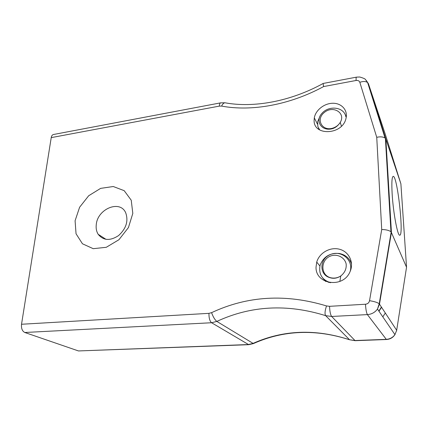 <?xml version="1.0" encoding="UTF-8"?>
<svg xmlns="http://www.w3.org/2000/svg" width="428" height="428" viewBox="0 0 428 428"><rect width="100%" height="100%" fill="white"/><g stroke="black" fill="none" stroke-linecap="round" stroke-linejoin="round"><path stroke-width="0.64" d="M21.528 324.258L208.939 313.344C208.901 318.063 209.779 321.193 211.582 322.739L248.759 344.684L78.474 350.944L248.272 344.551L252.959 343.438C283.277 329.886 315.468 328.656 349.532 339.746L354.828 340.538L386.179 339.356C389.881 339.126 392.802 337.548 394.942 334.621L396.681 330.282L406.541 267.233L400.892 183.81L385.847 139.089L391.433 232.372L379.513 304.078L377.48 309.053C374.992 312.429 371.632 314.275 367.401 314.601L331.647 316.469L325.638 315.655C287.209 303.687 250.942 305.608 216.841 321.412L211.582 322.739L24.808 332.492C22.245 331.181 21.149 328.437 21.528 324.258L51.226 137.623C51.558 135.82 52.302 134.783 53.473 134.504L220.661 102.854C219.896 103.062 219.452 104.148 219.329 106.112L51.226 137.623M406.541 267.233L391.176 231.971L379.235 303.762L396.681 330.282L396.596 330.764M392.15 193.9C391.545 182.804 391.882 176.962 393.166 176.368C397.259 175.009 404.08 235.635 399.779 235.191C397.687 236.374 393.225 212.753 392.15 193.9M385.355 312.996L382.803 316.859M316.046 267.019L316.725 262.08C319.363 252.782 330.325 246.619 339.698 249.294C349.13 251.792 354.266 262.701 349.97 271.844C343.015 288.777 315.206 284.31 316.046 267.019M314.12 120.231L314.307 117.882C315.586 110.044 324.472 103.127 333.15 103.26C341.854 103.26 348.092 110.499 345.963 118.529C342.443 135.109 313.296 136.243 314.12 120.231M75.087 220.752L79.608 207.248L88.682 195.751L100.628 188.374L113.26 186.517L124.195 190.674L131.236 200.224L132.808 213.406L128.427 227.584L118.914 239.744L106.278 247.293L93.224 248.684L82.454 243.783L76.045 233.774L75.087 220.752M78.474 350.944L24.808 332.492M208.939 313.344L211.576 312.665C247.48 295.839 285.797 293.597 326.521 305.934L329.544 306.325L365.485 304.233C367.679 303.955 369.032 302.778 369.541 300.697L381.717 229.52C385.895 229.579 388.972 230.318 390.951 231.741L391.176 231.971M381.717 229.52L376.742 137.313C380.235 136.527 383.007 136.762 385.045 138.019L385.847 139.089L368.428 83.701L366.24 80.373M323.6 86.568L323.103 83.465L356.492 77.142C356.144 77.275 356.005 78.388 356.08 80.48L323.6 86.568C289.387 105.122 251.461 111.665 221.613 106.091L219.329 106.112M381.605 307.261L378.967 311.242M96.263 224.636C97.482 208.869 120.027 199.523 125.693 212.764C128.598 220.944 126.228 228.547 118.583 235.571C110.13 241.076 103.325 240.648 98.167 234.287C96.471 231.537 95.84 228.322 96.263 224.636M319.711 129.962L317.86 126.597L317.678 121.638L319.737 116.807M345.161 114.522L346.316 116.619M319.411 129.775L319.309 129.459M318.555 128.277L319.502 129.834M326.762 129.079C332.369 129.775 336.863 127.555 340.239 122.413C338.698 124.901 336.488 126.715 333.605 127.854C322.487 133.022 314.205 121.215 322.097 113.174C329.362 104.978 344.262 107.182 345.861 116.737M341.442 126.185L340.239 122.413C346.091 112.901 332.941 105.015 324.264 112.516C315.238 119.642 322.621 132.188 333.605 127.854M330.63 282.721C322.15 279.987 318.614 274.295 320.021 265.649L320.272 264.782C323.712 256.565 330.036 252.793 339.249 253.472C345.412 254.703 349.515 258.207 351.549 263.99M325.89 281.49L323.488 278.858M350.377 261.182L351.452 262.755M325.478 281.314L325.023 280.698M351.447 262.722L351.158 262.278M324.312 279.928L325.751 281.431M351.538 263.685L349.837 260.272M322.765 278.077C324.456 280.115 326.596 281.587 329.196 282.496M329.346 277.488C333.241 278.928 337.055 278.414 340.784 275.948C337.965 277.761 334.947 278.425 331.737 277.943C319.443 276.836 318.576 259.55 329.817 254.794C340.635 249.508 353.282 259.545 350.318 270.887M339.853 281.426L340.784 275.948C344.824 272.748 346.61 268.736 346.15 263.91C344.786 257.956 338.601 254.259 332.337 255.516C320.208 258.041 319.55 276.119 331.737 277.943M376.742 137.313L359.82 82.288C359.231 80.838 357.985 80.234 356.08 80.48M329.544 306.325C329.769 311.386 330.47 314.767 331.647 316.469L355.128 340.688L386.414 339.516L367.401 314.601C366.432 312.852 365.796 309.39 365.485 304.233M355.128 340.688L349.532 339.746L325.638 315.655C324.611 313.981 324.906 310.744 326.521 305.934M248.759 344.684L253.403 343.588L216.841 321.412C214.904 319.893 213.149 316.977 211.576 312.665M400.892 183.81L384.954 133.258L368.428 83.701L367.625 82.556L385.045 138.019M369.541 300.697C374.233 301.44 377.464 302.462 379.235 303.762L377.48 309.053L394.942 334.621C392.909 337.655 390.069 339.286 386.414 339.516M359.82 82.288C363.201 81.176 365.801 81.267 367.625 82.556L365.512 79.608C365.362 78.955 363.431 78.089 359.707 76.997L356.492 77.142M221.613 106.091C222.587 103.993 223.71 102.891 224.994 102.784L225.658 102.902M349.569 339.779C315.645 328.838 283.587 330.106 253.403 343.588L253.692 343.459M378.855 311.076L381.273 307.277M382.707 284.877L382.471 284.294M382.771 284.486L382.525 283.999M385.387 138.33L390.951 231.741M220.661 102.854L224.994 102.784C253.606 108.097 290.323 101.538 323.054 83.524M316.725 262.08L319.925 266.05M314.307 117.882L317.464 124.131M98.167 234.287L106.037 239.37M382.648 285.214L382.418 284.62"/></g></svg>
